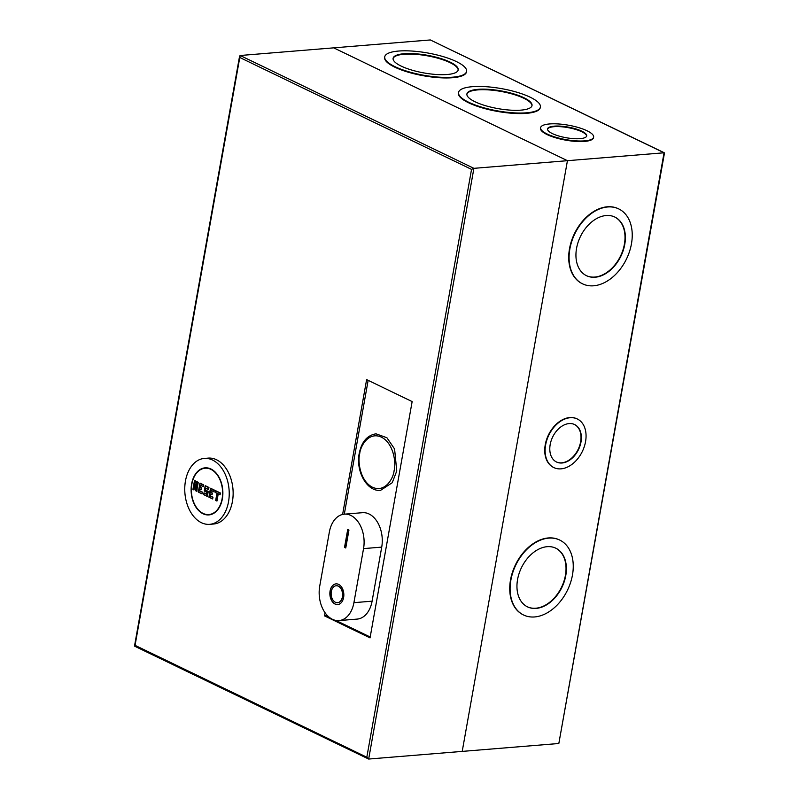 <?xml version="1.0" encoding="UTF-8"?>
<svg xmlns="http://www.w3.org/2000/svg" width="799" height="799" viewBox="0 0 799 799"><rect width="100%" height="100%" fill="white"/><g stroke="black" fill="none" stroke-linecap="round" stroke-linejoin="round"><path stroke-width="1.2" d="M342.611 514.436L366.621 379.615L412.144 401.587L370.047 637.872L324.534 615.899L325.083 612.803M324.534 615.899L326.212 615.769L326.431 614.531M363.545 548.603L381.722 547.115A26.267 17.588 -94.7 0 0 362.486 512.688L344.309 514.166A26.267 17.588 -94.7 0 0 329.348 532.094L319.72 586.146A26.267 17.588 -94.7 0 0 338.956 620.583A26.267 17.588 -94.7 0 0 353.917 602.666L363.545 548.603A26.267 17.588 -94.7 0 0 344.309 514.166L368.149 380.354M370.207 637.003L335.88 620.433M329.068 617.148L326.212 615.769M239.78 57.498L135.061 645.342L366.821 757.232L368.669 759.05L462.212 751.4L567.44 160.689L473.897 168.339L471.54 169.388L239.78 57.498L240.169 55.501L333.712 47.85L567.44 160.689L333.712 47.85L430.331 39.95L664.388 152.829M134.612 646.171L368.669 759.05L473.897 168.339L240.169 55.501L239.58 56.14L134.522 645.982M135.061 645.342L134.941 646.211L135.061 645.342M375.999 433.817L386.906 437.732L394.586 448.988L396.753 470.981L392.239 482.716L380.614 490.316C366.951 491.974 355.585 471.1 359.22 453.423C361.617 441.807 367.2 435.275 375.999 433.817M330.087 590.96A10.387 6.961 85.3 0 1 336.009 583.869A10.387 6.961 85.3 0 1 343.62 597.492A10.387 6.961 85.3 0 1 337.697 604.583A10.387 6.961 85.3 0 1 330.087 590.96M336.079 583.869A10.387 6.961 -94.7 0 0 330.227 590.95A10.387 6.961 -94.7 0 0 337.767 604.573M336.229 585.747A8.499 5.693 85.3 0 1 336.299 585.737A8.499 5.693 85.3 0 1 342.531 596.893A8.499 5.693 85.3 0 1 337.687 602.686A8.499 5.693 85.3 0 1 337.617 602.696M342.391 596.903A8.499 5.693 85.3 0 1 337.548 602.706A8.499 5.693 85.3 0 1 331.315 591.55A8.499 5.693 85.3 0 1 336.159 585.757A8.499 5.693 85.3 0 1 342.391 596.903M348.943 530.087L345.757 547.984L344.529 547.385L347.715 529.487L348.943 530.087M381.722 547.115L372.094 601.178L353.917 602.666M338.956 620.583L357.133 619.095A26.267 17.588 -94.7 0 0 372.094 601.178M344.529 547.385L345.767 547.914M347.845 529.547L344.669 547.375M582.391 283.755A41.598 28.744 -64.2 0 1 582.211 283.665A41.598 28.744 -64.2 0 1 571.425 241.118A41.598 28.744 -64.2 0 1 607.31 206.791A41.598 28.744 -64.2 0 1 618.376 208.739A41.598 28.744 -64.2 0 1 618.566 208.829M593.647 285.792A41.598 28.744 -64.2 0 1 582.581 283.845A41.598 28.744 -64.2 0 1 571.794 241.298A41.598 28.744 -64.2 0 1 607.679 206.971A41.598 28.744 -64.2 0 1 618.746 208.919A41.598 28.744 -64.2 0 1 629.532 251.465A41.598 28.744 -64.2 0 1 593.647 285.792M553.677 467.495A26.976 18.637 -64.2 0 1 553.487 467.405A26.976 18.637 -64.2 0 1 546.496 439.81A26.976 18.637 -64.2 0 1 569.767 417.547A26.976 18.637 -64.2 0 1 576.948 418.816A26.976 18.637 -64.2 0 1 577.128 418.906M561.038 468.843A26.976 18.637 -64.2 0 1 553.857 467.585A26.976 18.637 -64.2 0 1 546.866 439.989A26.976 18.637 -64.2 0 1 570.136 417.727A26.976 18.637 -64.2 0 1 577.317 418.986A26.976 18.637 -64.2 0 1 584.309 446.581A26.976 18.637 -64.2 0 1 561.038 468.843M523.405 614.91A41.598 28.744 -64.2 0 1 523.215 614.821A41.598 28.744 -64.2 0 1 512.439 572.274A41.598 28.744 -64.2 0 1 548.324 537.947A41.598 28.744 -64.2 0 1 559.39 539.894A41.598 28.744 -64.2 0 1 559.58 539.984M534.651 616.948A41.598 28.744 -64.2 0 1 523.585 615A41.598 28.744 -64.2 0 1 512.808 572.454A41.598 28.744 -64.2 0 1 548.693 538.126A41.598 28.744 -64.2 0 1 559.759 540.074A41.598 28.744 -64.2 0 1 570.546 582.621A41.598 28.744 -64.2 0 1 534.651 616.948M466.586 71.401L466.486 71.94A41.568 11.306 -169.9 0 1 452.624 77.713A41.568 11.306 -169.9 0 1 407.78 72.06A41.568 11.306 -169.9 0 1 384.639 57.358L384.738 56.819A41.568 11.306 -169.9 0 1 398.591 51.046A41.568 11.306 -169.9 0 1 443.435 56.699A41.568 11.306 -169.9 0 1 466.586 71.401A41.568 11.306 -169.9 0 1 452.723 77.173A41.568 11.306 -169.9 0 1 407.88 71.52A41.568 11.306 -169.9 0 1 384.738 56.819M540.394 107.036L540.294 107.565A41.568 11.306 -169.9 0 1 526.431 113.348A41.568 11.306 -169.9 0 1 481.597 107.685A41.568 11.306 -169.9 0 1 458.446 92.994L458.546 92.454A41.568 11.306 -169.9 0 1 472.409 86.682A41.568 11.306 -169.9 0 1 517.243 92.334A41.568 11.306 -169.9 0 1 540.394 107.036A41.568 11.306 -169.9 0 1 526.531 112.809A41.568 11.306 -169.9 0 1 481.687 107.156A41.568 11.306 -169.9 0 1 458.546 92.454M593.637 137.128L593.537 137.668A26.926 7.321 -169.9 0 1 584.558 141.413A26.926 7.321 -169.9 0 1 555.515 137.748A26.926 7.321 -169.9 0 1 540.524 128.22L540.613 127.69A26.926 7.321 -169.9 0 1 549.592 123.945A26.926 7.321 -169.9 0 1 578.646 127.61A26.926 7.321 -169.9 0 1 593.637 137.128A26.926 7.321 -169.9 0 1 584.658 140.874A26.926 7.321 -169.9 0 1 555.615 137.208A26.926 7.321 -169.9 0 1 540.613 127.69M606.161 215.53A32.569 22.502 -64.2 0 1 614.821 217.048A32.569 22.502 -64.2 0 1 623.26 250.357A32.569 22.502 -64.2 0 1 595.165 277.233A32.569 22.502 -64.2 0 1 586.506 275.705A32.569 22.502 -64.2 0 1 578.057 242.397A32.569 22.502 -64.2 0 1 606.161 215.53M586.316 275.615A32.569 22.502 115.8 0 0 594.796 277.053A32.569 22.502 115.8 0 0 622.85 250.327A32.569 22.502 115.8 0 0 614.641 216.968M569.098 423.58A20.804 14.372 -64.2 0 1 574.631 424.549A20.804 14.372 -64.2 0 1 580.024 445.832A20.804 14.372 -64.2 0 1 562.077 462.991A20.804 14.372 -64.2 0 1 556.543 462.022A20.804 14.372 -64.2 0 1 551.15 440.738A20.804 14.372 -64.2 0 1 569.098 423.58M556.364 461.932A20.804 14.372 115.8 0 0 561.707 462.821A20.804 14.372 115.8 0 0 579.615 445.792A20.804 14.372 115.8 0 0 574.451 424.459M547.165 546.686A32.569 22.502 -64.2 0 1 555.834 548.214A32.569 22.502 -64.2 0 1 564.274 581.522A32.569 22.502 -64.2 0 1 536.179 608.389A32.569 22.502 -64.2 0 1 527.51 606.87A32.569 22.502 -64.2 0 1 519.07 573.562A32.569 22.502 -64.2 0 1 547.165 546.686M527.33 606.781A32.569 22.502 115.8 0 0 535.809 608.219A32.569 22.502 115.8 0 0 563.864 581.482A32.569 22.502 115.8 0 0 555.645 548.124M404.134 53.713A33.069 8.989 -169.9 0 1 439.8 58.217A33.069 8.989 -169.9 0 1 458.207 69.903A33.069 8.989 -169.9 0 1 447.19 74.507A33.069 8.989 -169.9 0 1 411.515 70.002A33.069 8.989 -169.9 0 1 393.108 58.307A33.069 8.989 -169.9 0 1 404.134 53.713M458.147 70.172A33.069 8.989 10.1 0 0 439.26 58.617A33.069 8.989 10.1 0 0 404.034 54.252A33.069 8.989 10.1 0 0 393.068 58.577M477.942 89.348A33.069 8.989 -169.9 0 1 513.607 93.853A33.069 8.989 -169.9 0 1 532.024 105.538A33.069 8.989 -169.9 0 1 520.998 110.132A33.069 8.989 -169.9 0 1 485.323 105.638A33.069 8.989 -169.9 0 1 466.916 93.942A33.069 8.989 -169.9 0 1 477.942 89.348M531.954 105.808A33.069 8.989 10.1 0 0 513.068 94.252A33.069 8.989 10.1 0 0 477.842 89.888A33.069 8.989 10.1 0 0 466.886 94.212M554.176 126.152A19.895 5.413 -169.9 0 1 575.63 128.859A19.895 5.413 -169.9 0 1 586.716 135.9A19.895 5.413 -169.9 0 1 580.074 138.656A19.895 5.413 -169.9 0 1 558.621 135.95A19.895 5.413 -169.9 0 1 547.535 128.919A19.895 5.413 -169.9 0 1 554.176 126.152M586.636 136.16A19.895 5.413 10.1 0 0 575.09 129.268A19.895 5.413 10.1 0 0 554.077 126.691A19.895 5.413 10.1 0 0 547.515 129.188M567.44 160.689L462.212 751.4L558.831 743.499L664.059 152.789L567.44 160.689M664.478 153.018L558.831 743.499M664.059 152.789L663.939 153.658L664.059 152.789L430.331 39.95M191.86 484.074A23.241 15.571 -94.7 0 0 208.889 514.546A23.241 15.571 -94.7 0 0 222.122 498.686A23.241 15.571 -94.7 0 0 205.103 468.214A23.241 15.571 -94.7 0 0 191.86 484.074M194.566 480.519L198.252 482.306L197.393 487.14L196.614 486.641L196.644 491.125L195.915 490.776L195.885 486.291L194.457 485.602L193.728 489.717L192.988 489.368L194.517 480.768L198.252 482.306M197.273 487.08L196.904 491.375M196.774 491.305L195.915 490.776M195.865 490.866L195.835 486.381L194.686 485.832L193.957 489.947M193.837 489.887L192.988 489.368M201.358 489.637L200.01 488.978L199.69 490.766L202.397 492.074L202.077 493.862L198.402 491.974L199.93 483.385L203.375 485.043L203.116 486.481L200.409 485.173L200.329 487.19L201.797 487.899L201.478 489.697L201.508 488.029L200.03 487.32L200.409 485.173L203.226 486.651M201.947 493.802L198.402 491.974M199.98 483.135L203.665 484.913L203.345 486.711M207.241 496.359L203.675 494.641L203.995 492.843L206.462 494.042M206.442 494.142L206.781 492.244L204.314 491.055L205.223 485.942L208.669 487.6L208.349 489.387L205.643 488.089L205.253 490.236L207.96 491.535L207.131 496.189L203.685 494.531M205.273 485.692L208.958 487.47L208.579 489.617M208.449 489.557L205.872 488.309M205.872 488.329L205.553 490.097L208.259 491.405L207.36 496.419M211.935 494.741L210.586 494.092L210.267 495.879L212.973 497.188L212.654 498.976L208.978 497.088L210.507 488.489L213.952 490.157L213.703 491.585L210.996 490.276L210.606 492.424L212.384 493.013L212.065 494.801L212.085 493.143L210.606 492.424M212.534 498.916L208.978 497.088M210.556 488.239L214.252 490.027L213.932 491.814M213.802 491.755L211.226 490.506M211.226 490.526L210.906 492.294M219.955 494.721L218.237 493.892L216.958 501.053M216.839 500.993L215.73 500.454L217.018 493.193L215.171 492.304L215.43 490.866L220.105 493.123L219.845 494.561L218.007 493.662L216.729 500.823L215.74 500.354M215.68 500.434L216.948 493.273L215.171 492.304M215.48 490.616L220.404 492.993L220.085 494.781M197.393 487.14L197.962 482.436M201.478 489.697L199.78 488.748L199.69 490.766M202.077 493.862L202.397 492.074M206.831 492.274L206.462 494.311L203.995 492.843M204.314 491.055L206.781 492.264M212.065 494.801L210.357 493.862L210.267 495.879M212.654 498.976L212.973 497.188M196.944 482.916L196.494 485.422L194.776 484.584L195.216 482.077L196.924 483.025M194.776 484.584L195.445 482.326M196.494 485.143L195.066 484.454M209.688 524.334L213.603 524.014A33.069 22.152 -94.7 0 0 233.098 495.43A33.069 22.152 -94.7 0 0 216.489 459.735A33.069 22.152 -94.7 0 0 208.209 458.107L204.294 458.426A33.069 22.152 85.3 0 1 212.574 460.054A33.069 22.152 85.3 0 1 229.183 495.75A33.069 22.152 85.3 0 1 209.688 524.334A33.069 22.152 85.3 0 1 201.408 522.706A33.069 22.152 85.3 0 1 184.799 487.01A33.069 22.152 85.3 0 1 204.294 458.426M210.546 514.406A23.62 15.82 -94.7 0 0 211.136 514.496M210.976 469.003A23.62 15.82 85.3 0 1 222.841 494.501A23.62 15.82 85.3 0 1 208.919 514.916A23.62 15.82 85.3 0 1 203.006 513.757A23.62 15.82 85.3 0 1 191.141 488.259A23.62 15.82 85.3 0 1 205.063 467.844A23.62 15.82 85.3 0 1 210.976 469.003M207.321 467.894A23.62 15.82 -94.7 0 0 206.761 468.084M366.821 757.232L471.54 169.388M394.127 470.501C393.517 478.162 385.248 493.053 372.444 487.24C359.76 480.748 357.682 460.863 359.69 453.872C360.299 446.202 368.559 431.31 381.373 437.123C394.057 443.615 396.124 463.5 394.127 470.501M199.39 490.896L202.097 492.204M206.851 492.164L204.324 490.946M209.967 496.009L212.674 497.318M211.695 514.316L208.889 514.546M192.919 489.447L194.497 480.599M193.897 489.937L192.929 489.467M195.835 486.401L194.626 485.812M196.844 491.355L195.885 490.896M197.333 487.12L196.824 486.871M201.428 489.677L199.95 488.968M203.296 486.691L200.589 485.383M198.332 492.054L199.91 483.215M202.017 493.852L198.342 492.084M207.301 496.409L203.635 494.631L203.925 492.933M208.519 489.607L205.812 488.299M204.254 491.025L205.193 485.772M212.005 494.791L210.527 494.072M213.872 491.804L211.166 490.496M208.909 497.168L210.487 488.319M212.594 498.956L208.919 497.188M220.025 494.771L218.177 493.882M216.948 493.283L215.121 492.404L215.41 490.696M216.899 501.043L215.69 500.454M207.91 467.984L205.103 468.214M196.474 485.253L196.874 482.996"/></g></svg>
